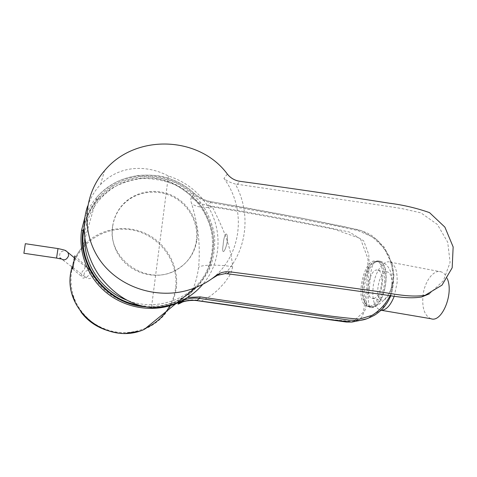 <?xml version="1.0" encoding="UTF-8"?>
<svg xmlns="http://www.w3.org/2000/svg" width="477" height="477" viewBox="0 0 477 477"><rect width="100%" height="100%" fill="white"/><g stroke="black" fill="none" stroke-linecap="round" stroke-linejoin="round"><path stroke-width="0.36" stroke-dasharray="2.38 1.79" d="M227.38 240.951C227.934 229.228 223.862 233.587 223.153 244.862C221.334 255.767 225.293 252.619 227.38 240.951C225.293 252.595 221.334 255.779 223.153 244.862C223.862 233.581 227.94 229.246 227.38 240.951M112.65 226.134C114.063 216.814 118.135 208.92 124.867 202.457C137.573 190.478 157.815 188.016 173.586 196.184C189.381 204.329 199.088 222.157 197.019 239.335C194.992 253.233 187.741 263.596 175.262 270.423C146.827 286.659 106.639 258.546 112.65 226.134M196.494 239.913C194.473 253.764 187.246 264.097 174.803 270.906C156.987 280.124 132.713 274.347 120.425 257.622C107.987 240.992 109.984 216.731 124.569 203.16C137.233 191.217 157.416 188.755 173.139 196.894C188.886 205.015 198.557 222.783 196.494 239.913M83.29 231.882C79.993 254.491 89.938 278.681 108.625 293.122C129.333 307.725 151.251 310.873 174.373 302.567L188.934 294.333C197.436 287.053 204.09 278.431 208.908 268.462C212.498 258.009 213.881 247.253 213.052 236.198C210.947 225.281 206.815 215.139 200.644 205.76C193.447 197.108 184.861 190.102 174.898 184.736C164.386 180.503 153.481 178.416 142.176 178.464C130.966 179.805 120.484 183.269 110.736 188.862L98.149 199.768C90.129 208.968 85.174 219.67 83.29 231.882M139.6 305.399C152.085 307.426 164.058 306.168 175.518 301.619L190.192 293.319C198.754 285.985 205.456 277.298 210.309 267.257C213.923 256.727 215.312 245.888 214.477 234.744C212.354 223.749 208.181 213.523 201.962 204.073C194.711 195.355 186.06 188.29 176.019 182.876C165.424 178.607 154.435 176.496 143.046 176.544C131.747 177.885 121.182 181.373 111.362 187.002L98.679 197.991C91.095 206.666 86.218 216.731 84.053 228.185M84.757 238.375C84.906 208.425 108.929 182.303 138.133 178.654C178.941 171.744 218.871 210.238 213.022 250.324C212.158 257.64 210.059 264.58 206.714 271.151C193.298 298.703 156.945 312.489 126.745 300.093M391.861 284.161C392.154 277.507 390.806 273.476 387.813 272.069C379.519 268.694 373.306 298.089 381.874 300.045L383.609 300.087C387.992 298.238 390.746 292.932 391.861 284.161M373.789 298.375C381.481 297.332 385.303 271.842 378.028 270.25C369.902 266.899 363.683 296.414 372.09 298.34L373.789 298.375M394.223 296.283L397.102 282.801C397.585 271.449 395.29 264.574 390.228 262.165C383.675 259.571 375.262 271.532 373.318 285.49C371.78 298.87 374.022 307.063 380.056 310.074L381.016 310.259M430.981 318.731C424.333 315.661 421.716 307.558 423.135 294.428C424.977 280.738 433.939 269.147 441.136 271.842C443.705 272.731 445.733 274.973 447.229 278.562M373.121 306.783C385.362 305.411 391.617 264.55 380.02 261.974C366.992 256.59 357.1 303.67 370.563 306.711L373.121 306.783M369.83 306.216C381.994 304.833 388.266 263.918 376.741 261.354C363.802 255.982 353.91 303.128 367.284 306.156L369.83 306.216M23.88 253.263L25.329 243.699M93.271 275.122L92.741 272.492C90.022 267.454 81.507 271.878 84.834 276.612C88.478 279.737 91.292 279.236 93.271 275.122M385.833 280.977C384.903 295.829 376.126 309.764 369.669 307.313L365.495 303.551C359.3 293.641 364.917 266.882 374.29 261.891L376.919 260.889L379.436 261.116C384.2 263.411 386.328 270.03 385.833 280.977M369.419 288.311C370.599 273.559 370.754 258.284 380.61 261.342C388.039 264.037 392.005 270.99 392.499 282.187C391.593 297.278 374.892 309.263 370.54 307.456C368.19 305.727 367.821 299.347 369.419 288.311M384.683 280.893C383.58 299.92 370.224 314.069 364.851 302.961C358.805 293.283 364.297 267.114 373.437 262.249C381.081 259.393 384.826 265.606 384.683 280.893M196.929 300.629L201.342 301.118L203.81 299.961L210.87 295.728L217.721 290.111L224.75 282.539L229.425 275.873L231.458 271.651L232.693 266.685C230.117 240.807 220.094 223.355 212.426 206.899L207.972 205.533C258.123 213.69 305.28 222.532 349.456 232.06L363.712 240.891L368.793 254.682C369.335 265.152 368.9 278.097 367.493 293.51L365.525 308.959L361.441 317.682L351.984 322.053M84.823 217.584C87.631 210.065 91.638 203.303 96.825 197.293L96.891 197.228C120.705 169.043 167.51 167.821 194.234 193.429L191.372 197.454C196.19 201.741 201.723 204.436 207.972 205.533L211.078 201.723C257.765 209.719 302.072 218.025 344.006 226.629L361.644 230.808L377.689 240.146L389.077 255.732L393.96 274.74L391.498 293.695L381.97 309.293L366.974 318.725M390.085 295.674L393.573 279.832L391.462 263.268L384.253 248.177L372.471 236.92L358.072 230.635L342.713 227.249L278.723 214.751L211.21 202.689C204.615 201.521 198.754 198.635 193.614 194.038C175.941 177.915 149.933 171.714 127.049 178.929C104.254 186 86.76 206.249 83.028 230.242M145.407 306.794C157.905 307.659 169.663 305.393 180.67 299.991L187.562 297.475M96.825 197.293C102.018 191.325 108.72 186.155 116.937 181.785C122.231 179.251 129.166 177.152 137.752 175.476C148.001 174.749 156.534 175.19 163.361 176.794C175.453 180.044 185.75 185.571 194.252 193.382L194.234 193.429C199.106 197.812 204.716 200.578 211.078 201.723L211.21 202.689M191.372 197.454C190.544 198.808 190.645 200.936 191.676 203.846C196.315 219.992 200.918 237.689 198.653 267.358C194.944 291.602 188.379 297.129 182.619 301.804M85.15 266.893L84.268 269.726C81.609 271.556 80.881 273.941 82.074 276.881L83.034 278.234L86.999 276.898L89.348 274.71L90.165 272.462L89.819 269.594L88.34 267.543C86.593 266.47 85.526 266.249 85.15 266.893M74.257 257.711L72.456 265.892M145.867 328.069C127.186 335.659 109.328 333.727 92.294 322.267C76.302 309.43 69.32 292.956 71.347 272.844C75.372 245.059 103.515 225.329 130.919 229.777C158.436 234.022 179.018 260.704 175.619 287.905C174.815 294.202 172.889 300.152 169.854 305.769M182.625 301.953C188.546 299.478 194.783 299.198 201.342 301.118L296.593 314.737C317.229 318.052 336.142 320.288 353.332 321.432L363.42 312.155L366.712 288.943L367.988 258.922L360.385 238.494L334.949 229.485C296.175 221.584 255.332 214.054 212.426 206.899C204.228 208.264 197.311 207.245 191.676 203.846M87.595 206.183C90.63 197.609 94.953 190.371 100.569 184.468C119.596 164.947 146.934 164.601 168.375 175.989C183.466 180.855 195.713 189.596 205.104 202.206C222.962 226.283 222.449 261.742 202.791 284.298M225.168 273.613C247.336 249.882 251.236 212.73 235.292 183.991C230.594 182.78 226.808 180.914 223.94 178.398C246.8 209.045 242.054 254.867 212.366 278.443L215.652 275.849M168.375 175.989L151.459 307.617M429.449 293.802L443.354 280.798L450.103 262.38L447.718 242.221L437.367 224.452L420.917 212.855L401.503 208.497L381.678 205.408L235.292 183.991M237.296 184.378L239.955 181.32M84.834 276.612L59.989 257.86C58.856 252.738 60.925 250.455 66.19 251.003M56.554 258.075L57.991 248.583M180.67 299.991L181.063 301.381M390.806 295.782C394.026 285.753 394.497 275.098 392.231 263.829L384.361 247.265L373.247 236.562C369.21 233.682 364.046 231.375 357.762 229.64L299.777 217.768L211.168 201.693C204.812 200.561 199.177 197.794 194.252 193.382L193.614 194.038M144.185 329.44C162.538 321.23 173.252 307.385 176.341 287.905C179 265.391 165.954 242.572 144.954 233.199C124.103 223.743 97.743 229.157 82.742 246.555C76.32 254.092 72.319 262.791 70.727 272.647L71.347 272.844M176.341 287.905L175.619 287.905M232.693 266.685C217.321 264.347 201.032 264.741 198.653 267.358M227.356 174.075L223.94 178.398M124.867 202.457L124.569 203.16M175.262 270.423L174.803 270.906M174.373 302.567L175.518 301.619M98.149 199.768L98.679 197.991M206.714 271.151C209.85 264.043 211.687 256.59 212.229 248.797C216.081 208.693 177.372 172.137 138.133 178.654M372.09 298.34L381.874 300.045M378.028 270.25L387.813 272.069M380.056 310.074L381.272 310.283M390.228 262.165L441.136 271.842M367.284 306.156L370.563 306.711M376.741 261.354L380.02 261.974M74.466 257.878L92.741 272.492M369.669 307.313L370.54 307.456M379.436 261.116L380.61 261.336M364.851 302.961L365.495 303.551M373.437 262.249L374.29 261.891M72.647 268.939L82.074 276.881M74.788 255.857L89.819 269.594M71.938 266.882C74.048 259.297 77.65 252.524 82.736 246.561L96.891 197.228M72.277 294.565C70.256 287.768 69.743 280.464 70.727 272.659L70.739 272.605M144.179 329.446L138.753 331.288M126.244 333.298L118.493 333.065M80.959 311.976L75.384 302.788M100.569 184.474L104.511 170.748"/><path stroke-width="0.72" d="M84.053 228.185L83.702 230.343C77.912 264.306 104.696 300.26 139.6 305.399M126.745 300.093C101.631 290.559 83.952 264.55 84.757 238.375M381.016 310.259C386.078 310.33 390.478 305.668 394.223 296.283M447.229 278.562C454.08 293.486 441.845 323.072 430.981 318.731L381.272 310.283M25.329 243.699L23.88 253.263L56.554 258.075L57.991 248.583C66.464 250.389 65.57 250.33 68.145 252.816L68.64 255.66C66.536 260.305 63.65 261.038 59.989 257.86L60.728 258.928L56.554 258.075M366.974 318.725L359.765 320.472L349.14 320.127L199.654 298.405L196.691 300.564L197.544 300.719L329.881 319.769L346.356 322.035L351.966 322.053C305.393 317.288 251.528 307.683 196.691 300.564C191.313 299.842 186.084 300.45 181.01 302.37L178.368 303.539L181.057 301.386L175.691 303.771C153.856 312.447 127.15 308.726 107.766 293.737C88.412 278.836 78.311 253.812 81.567 230.313L84.823 217.584M187.562 297.475L200.084 296.891L303.885 312.053C322.84 315.261 341.317 317.634 359.324 319.179L372.096 315.315C379.775 310.593 385.774 304.046 390.085 295.674M81.567 230.313L83.028 230.242C76.785 266.715 107.82 304.636 145.407 306.794M200.084 296.891L199.654 298.405C194.121 297.63 188.743 298.256 183.514 300.289L183.502 300.295M182.619 301.804L179.471 303.575C177.975 304.231 177.605 304.219 178.368 303.539M72.301 267.15L72.224 268.581C72.659 269.982 72.969 268.879 74.406 258.266L74.788 255.851L74.257 257.711M169.854 305.769C164.392 315.774 156.402 323.209 145.867 328.069M182.625 301.953L179.471 303.575M202.791 284.298C195.838 292.532 187.234 298.685 176.991 302.764C168.84 305.96 160.326 307.576 151.459 307.617C132.046 305.793 114.832 295.364 99.818 276.326C86.069 257.425 79.802 228.93 87.595 206.183M229.825 271.818L329.887 284.817L371.476 290.672C389.673 292.789 407.817 297.952 425.126 295.287L442.03 285.109L452.172 267.794L453.15 246.937L444.892 227.13L429.533 212.635C416.558 208.067 403.19 204.937 389.435 203.238C341.156 195.6 291.328 188.29 239.955 181.314C234.791 180.527 230.588 178.112 227.356 174.075C199.142 135.659 135.092 133.566 104.505 170.748C82.187 196.256 80.941 235.99 102.173 263.203C123.382 290.177 163.396 300.808 195.731 287.524C202.981 284.638 209.624 280.744 215.652 275.849L220.243 273.112L222.21 272.421L225.621 271.765L229.825 271.818L227.243 273.762L225.168 273.613L217.423 275.318L212.366 278.443M227.243 273.762L326.656 286.689L381.713 294.434C395.236 296.366 408.61 299.174 421.704 296.95L429.449 293.802M66.19 251.003L74.466 257.878M70.727 272.647C63.465 311.35 108.494 345.718 144.167 329.452L175.757 303.748M25.317 243.699L57.991 248.583M351.966 322.053L359.765 320.478C362.758 319.739 364.309 320.52 374.749 315.082C379.436 311.904 382.852 308.84 384.993 305.888C386.901 303.3 387.926 302.007 390.806 295.782M175.697 303.771L181.063 301.381M72.224 268.581L72.647 268.939M70.739 272.605L71.938 266.882M138.753 331.288L126.244 333.298M118.493 333.065C102.012 330.537 89.497 323.507 80.959 311.976M75.384 302.788L72.277 294.565M181.004 302.37L185.261 301.243C186.465 300.85 192.923 299.961 196.929 300.629M180.789 302.454L183.514 300.295M176.991 302.764L195.731 287.524M217.423 275.318L220.225 273.118M421.704 296.956L425.126 295.293"/></g></svg>
